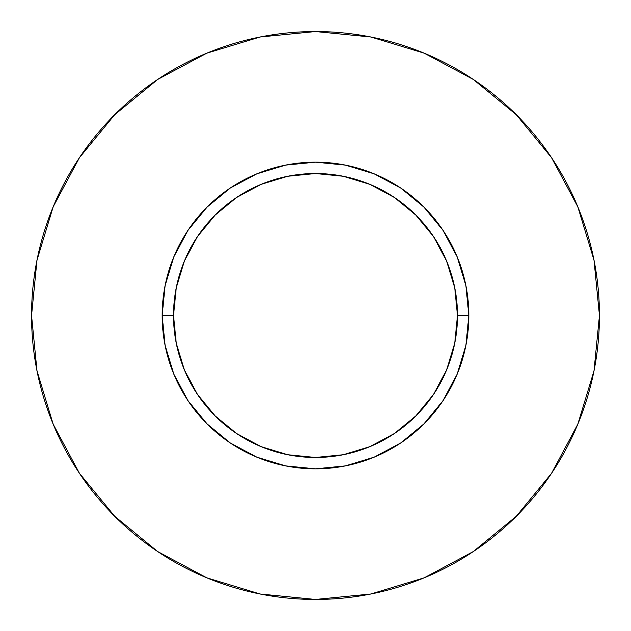 <?xml version="1.0" encoding="UTF-8"?>
<svg xmlns="http://www.w3.org/2000/svg" width="631" height="631" viewBox="0 0 631 631"><rect width="100%" height="100%" fill="white"/><g stroke="black" fill="none" stroke-linecap="round" stroke-linejoin="round"><path stroke-width="0.95" d="M457.475 315.5L468.833 315.5A153.333 153.333 0 0 1 315.5 468.833A153.333 153.333 0 0 1 162.167 315.5L173.525 315.5A141.975 141.975 0 0 1 315.5 173.525A141.975 141.975 0 0 1 457.475 315.5A141.975 141.975 0 0 1 315.5 457.475A141.975 141.975 0 0 1 173.525 315.5L176.254 343.201L184.331 369.829L197.456 394.375L215.108 415.892L236.625 433.544L261.171 446.669L287.799 454.746L315.5 457.475L343.201 454.746L369.829 446.669L394.375 433.544L415.892 415.892L433.544 394.375L446.669 369.829L454.746 343.201L457.475 315.5L454.746 287.799L446.669 261.171L433.544 236.625L415.892 215.108L394.375 197.456L369.829 184.331L343.201 176.254L315.5 173.525L287.799 176.254L261.171 184.331L236.625 197.456L215.108 215.108L197.456 236.625L184.331 261.171L176.254 287.799L173.525 315.5L162.167 315.5L165.117 285.583L173.84 256.825L188.006 230.315L207.078 207.078L230.315 188.006L256.825 173.84L285.583 165.117L315.5 162.167L345.417 165.117L374.175 173.84L400.685 188.006L423.922 207.078L442.994 230.315L457.159 256.825L465.883 285.583L468.833 315.5L465.883 345.417L457.159 374.175L442.994 400.685L423.922 423.922L400.685 442.994L374.175 457.159L345.417 465.883L315.5 468.833L285.583 465.883L256.825 457.159L230.315 442.994L207.078 423.922L188.006 400.685L173.84 374.175L165.117 345.417L162.167 315.5A153.333 153.333 0 0 1 315.5 162.167A153.333 153.333 0 0 1 468.833 315.5L457.475 315.5M599.45 315.5A283.95 283.95 0 0 0 315.5 31.55A283.95 283.95 0 0 0 31.55 315.5A283.95 283.95 0 0 1 315.5 31.55A283.95 283.95 0 0 1 599.45 315.5A283.95 283.95 0 0 1 315.5 599.45A283.95 283.95 0 0 1 31.55 315.5A283.95 283.95 0 0 0 315.5 599.45A283.95 283.95 0 0 0 599.45 315.5L593.992 260.106L577.838 206.834L551.597 157.742L516.284 114.716L473.258 79.403L424.166 53.162L370.894 37.008L315.5 31.55L260.106 37.008L206.834 53.162L157.742 79.403L114.716 114.716L79.403 157.742L53.162 206.834L37.008 260.106L31.55 315.5L37.008 370.894L53.162 424.166L79.403 473.258L114.716 516.284L157.742 551.597L206.834 577.838L260.106 593.992L315.5 599.45L370.894 593.992L424.166 577.838L473.258 551.597L516.284 516.284L551.597 473.258L577.838 424.166L593.992 370.894L599.45 315.5M551.597 157.742L516.284 114.716L473.329 79.459M157.742 79.403L114.716 114.716L79.459 157.671M79.403 473.258L114.716 516.284L157.671 551.541M473.258 551.597L516.284 516.284L551.541 473.329"/></g></svg>
